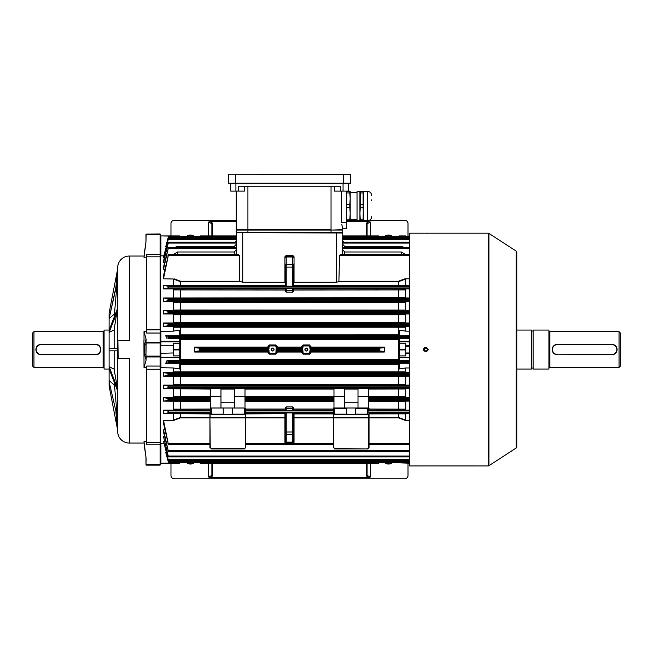 <?xml version="1.0" encoding="UTF-8"?>
<svg xmlns="http://www.w3.org/2000/svg" width="653" height="653" viewBox="0 0 653 653"><rect width="100%" height="100%" fill="white"/><g stroke="black" fill="none" stroke-linecap="round" stroke-linejoin="round"><path stroke-width="0.98" d="M32.65 366.113L32.65 332.997L33.948 331.691L33.948 367.41L32.65 366.113M104.08 330.72A0.971 0.971 0 0 1 103.109 331.691L33.948 331.691M104.08 368.382A0.971 0.971 0 0 0 103.109 367.41L33.948 367.41M108.953 330.075L104.08 330.075L104.08 369.035L108.953 369.035M95.64 354.75C102.333 355.077 102.35 344.041 95.64 344.36A5.191 5.191 0 0 1 100.84 349.551A5.191 5.191 0 0 1 95.64 354.75L41.09 354.75A5.191 5.191 0 0 1 35.899 349.551A5.191 5.191 0 0 1 41.09 344.36L95.64 344.36A5.191 5.191 0 0 1 100.84 349.551A5.191 5.191 0 0 1 95.64 354.75L95.64 354.489A4.938 4.938 0 0 0 100.578 349.551A4.938 4.938 0 0 0 95.64 344.621L41.09 344.621A4.938 4.938 0 0 0 36.16 349.551A4.938 4.938 0 0 0 41.09 354.489L95.64 354.489M425.854 347.992C423.846 349.029 423.846 350.073 425.854 351.11C427.87 350.073 427.87 349.037 425.854 347.992L425.552 348.025M424.752 350.653L424.336 349.877M427.364 349.159L427.135 350.449M424.564 233.194L427.96 233.186M425.413 351.779L424.989 351.657M423.756 350.424L423.626 350M423.585 349.551L423.756 348.694M424.597 347.665L425.854 347.282C422.924 348.792 422.924 350.31 425.854 351.828C428.792 350.31 428.792 348.8 425.854 347.282M516.18 447.999L516.18 251.111A1.298 1.298 0 0 1 516.768 252.197L516.768 446.905A1.298 1.298 0 0 1 516.18 447.999L488.917 465.711A1.298 1.298 0 0 1 488.215 465.924L424.254 465.916M425.413 465.899L427.119 465.907M488.215 465.924L488.215 233.186A1.298 1.298 0 0 1 488.917 233.39L488.917 465.711M516.18 251.111L488.917 233.39M488.215 233.186L428.131 233.186M423.585 233.186L409.619 233.186L409.619 465.924L423.585 465.924M427.299 233.194L425.854 233.203M428.131 349.551L428.082 350M426.303 351.779L425.854 351.828M408.003 463.197L408.003 475.539A3.249 3.249 0 0 1 404.754 478.78L174.22 478.78A3.249 3.249 0 0 1 170.972 475.539L170.972 463.197M211.882 463.197L211.882 475.384L211.882 463.197M366.439 475.98A0.653 0.596 180 0 0 367.084 475.384L367.084 463.197L367.084 475.384L370.333 477.057L368.627 477.482L366.439 475.98L366.439 463.197M212.535 463.197L212.535 475.98L210.339 477.482L368.627 477.482M210.339 477.482L208.633 477.057L211.882 475.384A0.653 0.596 180 0 0 212.535 475.98M194.553 462.544A6.367 6.367 0 0 1 186.35 462.544M392.616 462.544A6.367 6.367 0 0 1 384.413 462.544M384.903 462.544A6.065 6.065 0 0 0 392.127 462.544M186.84 462.544A6.065 6.065 0 0 0 194.063 462.544M146.615 257.821L144.019 257.821L144.501 252.148M145.97 241.888L144.484 252.27L145.97 241.888M144.019 257.168L145.97 241.953L145.97 234.125L160.091 233.962L160.254 234.778L160.091 233.962M144.019 256.041L129.351 256.041A11.689 11.689 0 0 0 117.703 266.71L115.948 286.765M144.019 443.069L129.351 443.069A11.689 11.689 0 0 1 117.703 432.392L117.703 266.71M129.351 256.041L129.351 340.458L117.883 340.458L118.209 358.644L117.883 340.458M115.948 412.345L117.703 432.392M114.153 314.224L109.108 318.599L117.377 280.398L114.153 317.195M114.153 329.904L109.108 332.434L109.108 330.181L117.377 308.877L114.153 329.585L114.153 348.253M117.377 348.253L117.377 350.849L109.108 350.849L109.108 348.253L117.377 348.253M117.377 387.98L117.377 390.233L109.108 368.929L109.108 366.676L117.377 387.98L114.153 369.525L114.153 350.849M117.377 417.406L109.108 381.809L117.377 417.406L114.153 381.915M109.108 386.078L109.108 313.032M117.377 428.654L109.108 386.045L110.333 387.27M109.108 380.511L114.153 384.878M109.108 366.676L114.153 369.198M117.377 270.448L109.108 313.056L110.333 311.832M129.351 443.069L129.351 358.644L118.209 358.644M146.615 441.281L144.019 441.281L144.501 446.962M143.938 340.458L144.019 367.721L146.615 367.721M146.615 331.389L144.019 331.389L145.97 338.785L145.97 342.311L160.091 342.164L160.091 333.038L146.615 333.038L146.615 254.286L160.091 254.286L160.091 234.713L146.133 234.713L145.97 241.414M144.484 344.686L145.97 344.686L145.97 339.454L144.484 344.686L144.484 354.424L145.97 354.424L145.97 356.791L145.97 342.311M144.484 354.424L146.133 359.983L144.019 367.419M144.484 446.84L145.97 457.222L144.484 446.962M145.97 464.332L146.133 457.875L145.97 464.332L145.97 457.157L144.019 441.934M146.133 465.148L160.091 465.148L146.133 464.96L146.133 464.397L160.091 464.397L160.091 444.824L146.615 444.824L146.615 366.072L160.091 366.072L160.091 356.946L146.133 356.946L146.133 359.983M145.97 359.893L146.133 356.114L160.091 356.114L160.091 342.988L146.133 342.988L145.97 356.105M160.254 345.821L173.241 345.821L160.254 345.821L160.254 236.557A0.653 0.653 0 0 1 160.907 235.913L179.738 235.913L179.738 236.557M146.615 442.293L160.091 442.293L160.091 465.148M146.615 329.863L160.091 329.863L160.091 254.286L160.418 331.422L173.241 331.144L173.241 327.226L176.179 326.467L409.619 326.467M160.254 329.896L160.091 369.247L146.615 369.247M109.108 332.434L117.377 311.13M109.108 318.599L117.377 281.696M144.019 340.458L144.019 331.691M117.883 265.453L118.209 264.408M117.883 433.649L118.209 434.702M170.972 235.913L170.972 223.571A3.249 3.249 0 0 1 174.22 220.322L236.231 220.322M350.196 220.322L356.995 220.322M369.272 220.322L404.754 220.322A3.249 3.249 0 0 1 408.003 223.571L408.003 235.913M367.084 235.913L367.084 223.726L367.084 235.913M212.535 223.13A0.653 0.596 0 0 0 211.882 223.726L211.882 235.913L211.882 223.726L208.633 222.053L210.339 221.62L212.535 223.13L212.535 235.913M366.439 235.913L366.439 223.13L368.627 221.62L346.31 221.62M236.231 221.62L210.339 221.62M368.627 221.62L370.333 222.053L367.084 223.726A0.653 0.596 0 0 0 366.439 223.13M384.413 236.557A6.367 6.367 0 0 1 392.616 236.557M186.35 236.557A6.367 6.367 0 0 1 194.553 236.557M194.063 236.557A6.065 6.065 0 0 0 186.84 236.557M392.127 236.557A6.065 6.065 0 0 0 384.903 236.557M620.35 332.997L620.35 366.113L619.052 367.41L619.052 331.691L620.35 332.997M548.92 368.382A0.971 0.971 0 0 1 549.891 367.41L619.052 367.41M548.92 330.72A0.971 0.971 0 0 0 549.891 331.691L619.052 331.691M516.768 369.035L531.705 369.035L531.705 330.075L516.768 330.075M531.705 368.063L533.101 368.063M531.705 331.047L533.101 331.047M533.101 330.075L533.101 369.035L548.92 369.035L548.92 330.075L533.101 330.075M557.36 344.621L611.91 344.36A5.191 5.191 0 0 1 617.101 349.551A5.191 5.191 0 0 1 611.91 354.75L557.36 354.75A5.191 5.191 0 0 1 552.16 349.551A5.191 5.191 0 0 1 557.36 344.36A5.191 5.191 0 0 0 552.16 349.551A5.191 5.191 0 0 0 557.36 354.75L611.91 354.489A4.938 4.938 0 0 0 616.84 349.551A4.938 4.938 0 0 0 611.91 344.621L557.36 344.621A4.938 4.938 0 0 0 552.422 349.551A4.938 4.938 0 0 0 557.36 354.489M272.603 348.09A1.461 1.461 0 0 1 274.064 349.551A1.461 1.461 0 0 1 272.603 351.012A1.461 1.461 0 0 1 271.142 349.551A1.461 1.461 0 0 1 272.603 348.09M272.603 350.849A1.298 1.298 0 0 0 273.901 349.551A1.298 1.298 0 0 0 272.603 348.253A1.298 1.298 0 0 0 271.305 349.551A1.298 1.298 0 0 0 272.603 350.849M306.371 348.09A1.461 1.461 0 0 1 307.832 349.551A1.461 1.461 0 0 1 306.371 351.012A1.461 1.461 0 0 1 304.91 349.551A1.461 1.461 0 0 1 306.371 348.09M306.371 350.849A1.298 1.298 0 0 0 307.669 349.551A1.298 1.298 0 0 0 306.371 348.253A1.298 1.298 0 0 0 305.073 349.551A1.298 1.298 0 0 0 306.371 350.849M293.385 264.155L293.385 286.185L292.732 286.21L285.59 286.185L285.59 264.155M232.615 414.492L210.258 414.492L245.324 414.492L232.288 414.165L244.353 414.165L244.353 408.321L243.896 408.003L232.288 408.003L232.288 414.165L222.918 414.492M199.908 462.544A21.214 21.214 0 0 0 200.12 463.197L378.846 463.197L379.148 462.251L378.846 463.197A21.214 21.214 0 0 0 379.058 462.544M378.846 463.197L200.12 463.197L199.826 462.251L200.096 463.116M378.846 349.2L379.148 350.881L384.127 351.412L384.299 352.04L384.299 347.061L384.127 347.698L379.148 348.229L378.846 349.2L310.265 349.2L310.967 347.061L384.299 347.061M310.967 347.061L309.612 344.947L303.123 344.947L301.768 346.31L302.437 350.881L276.529 350.881L277.182 351.412L277.199 352.8L275.844 354.155L269.354 354.155L267.999 352.8L267.999 352.04L194.676 352.04L194.676 347.061L267.999 347.061L267.999 346.31L268.693 346.31A0.661 0.661 0 0 1 269.354 345.649L275.844 345.649A0.661 0.661 0 0 1 276.505 346.31L276.505 348.49L277.199 346.31L275.844 344.947L269.354 344.947L267.999 346.31M194.676 352.04L194.839 351.412L199.826 350.881L200.12 349.91L199.826 348.229L194.839 347.698L194.676 347.061M378.871 235.986L378.846 235.913A21.214 21.214 0 0 1 379.058 236.557M199.908 236.557A21.214 21.214 0 0 1 200.12 235.913L199.826 236.859L200.12 235.913L236.231 235.913L200.12 235.913M179.738 357.852L160.907 357.852A0.653 0.58 -0 0 1 160.254 357.273L160.254 367.247L160.254 353.289L160.907 353.289L160.907 357.273L179.738 357.273L179.738 360.693L166.956 360.693L168.172 360.88L168.221 362.897L165.699 363.297L166.956 360.693M409.619 444.579L369.035 444.579M409.619 451.713L168.433 451.713L163.503 429.878L164.923 429.878M163.503 429.878L163.503 432.017L168.433 451.713M409.619 456.92L168.45 456.92L163.503 436.645L164.605 436.645M163.503 436.645L168.45 456.92M409.619 460.479L168.458 460.479L163.503 441.232L164.287 441.232M163.503 441.232L168.458 460.479M165.699 452.284L168.466 462.544L409.619 462.544L168.466 462.544L165.699 452.284L166.164 452.284M209.931 444.579L168.417 444.579L163.503 420.312L174.049 420.312L173.241 420.108L180.563 417.389L209.931 417.389L209.931 414.165L210.258 417.642L245.324 417.642L245.324 414.59L210.242 414.492M163.503 420.312L163.503 423.315L168.417 444.579M333.316 444.579L245.65 444.579L245.65 447.615L244.353 448.913L211.229 448.913L244.353 448.913L245.65 447.615L245.65 414.165L245.65 417.389L284.937 417.389A0.653 0.473 180 0 1 285.59 417.863L245.65 417.838M302.437 350.881L301.792 351.412L301.768 352.8L303.123 354.155L309.612 354.155L310.967 352.8L309.955 348.49L310.273 346.31L310.967 346.31M276.529 350.881L275.844 345.968L269.354 345.968L267.999 352.04M333.316 410.108L293.385 410.108L293.385 407.537L293.385 410.827L286.234 410.435L292.732 410.843M333.316 413.912L294.03 413.912L294.03 417.389L333.316 417.389L333.642 408.003L368.708 408.003L369.035 417.389L398.412 417.389L405.725 420.108L404.917 420.312L398.412 417.838L369.035 417.838M243.896 408.003L234.615 408.003L234.615 388.6L244.997 388.6L244.997 408.003M244.353 408.321L245.65 408.321L245.65 414.361M245.65 410.108L285.59 410.108L285.59 407.537L286.234 406.925L292.732 406.925L293.385 407.537M293.385 410.108L292.732 410.435L292.732 408.492L286.234 408.492L286.234 410.435L285.59 410.435L285.59 407.537M286.234 410.843L285.59 410.435M292.919 412.9L294.03 412.916L293.385 413.569L292.732 413.569L292.919 412.9L286.055 412.9L286.234 413.569L285.59 413.569L284.937 412.916L286.055 412.9M293.385 413.569L293.385 442.416L294.03 442.44L292.919 443.069L286.055 443.069L284.937 442.44L285.59 442.416L285.59 431.984L285.59 441.657A0.653 0.457 180 0 0 286.234 442.114L286.055 443.069M342.621 254.531L342.735 232.99L236.557 232.664L242.728 232.664L242.728 282.267L239.692 281.263L239.414 255.584L238.361 254.654L168.417 254.531M341.658 255.282L340.613 254.654L339.56 255.584L338.883 281.712L336.238 282.267L294.03 282.267L293.385 282.92M409.619 254.531L340.613 254.654L409.619 254.654M220.975 396.306L210.584 396.306L210.584 388.6L220.975 388.6L220.975 408.003L210.584 408.003L210.584 400.387L168.311 400.387L163.503 401.138L163.503 397.644L176.824 397.644L173.241 396.73L210.584 396.624M210.258 414.492L210.258 408.003L211.694 408.003L211.229 408.321L211.368 414.492M232.288 408.003L211.694 408.003M220.975 402.77L234.615 402.77M210.584 396.306L210.584 400.387M210.584 397.604L176.824 397.644M163.503 397.644L168.09 398.371L168.311 400.387M210.584 401.505L163.503 401.138M174.351 401.138L210.584 401.211M344.36 408.003L333.969 408.003L333.969 396.306L344.36 396.306L344.36 408.003L346.629 408.003L346.629 414.165L333.642 414.492L368.708 414.492L346.351 414.492M333.969 396.306L333.969 388.6L344.36 388.6L344.36 396.306M368.382 408.003L357.999 408.003L357.999 388.6L368.382 388.6L368.382 408.003L369.035 408.321L355.722 408.321L355.722 414.165L367.737 414.165L367.598 408.003M368.382 388.715L404.321 388.641L405.725 389.017L405.725 396.73L402.142 397.644L409.619 397.644M409.619 388.641L404.321 388.641M163.503 385.139L168.115 385.874L168.466 386.911L168.286 387.89L163.503 388.641L163.503 385.139L176.498 385.139L173.241 384.299L398.412 384.209L405.725 384.299L402.468 385.139L409.619 385.139M210.584 389.09L163.503 388.641M174.645 388.641L210.584 388.715M344.36 402.77L357.999 402.77M402.142 397.644L368.382 397.604M368.382 401.211L404.623 401.138L405.725 401.44L405.725 409.153L401.815 410.149L409.619 410.149M409.619 401.138L404.623 401.138M236.353 254.531L236.231 230.068L331.047 230.068L342.735 229.742L342.735 228.77L346.31 228.77L346.31 191.1M168.221 237.357L165.699 246.826L168.466 236.566L168.221 237.357L236.231 237.357L236.231 238.337M164.287 257.87L163.503 257.87L163.503 256.923L168.466 238.647L168.254 239.471L236.231 239.471L236.231 242.181L168.45 242.181M223.244 408.003L223.244 414.182L209.931 414.165M232.337 408.003L232.337 414.165M333.316 444.448L245.65 444.448L245.65 443.526L333.316 443.526M346.629 408.321L334.614 408.321L334.752 414.492M209.931 410.108L177.151 410.149L173.241 409.153L209.931 409.047M163.503 410.149L168.058 410.876L168.466 412.084L168.343 412.884L163.503 413.635L163.503 410.149L177.151 410.149M209.931 413.912L163.503 413.635M174.049 413.635L209.931 413.716M209.931 417.838L180.563 417.838L174.049 420.312M168.466 444.448L209.931 444.448L209.931 443.526L168.343 443.526M409.619 278.798L404.917 278.798L405.725 278.994L405.725 285.255L404.917 285.475L293.385 285.394M409.619 285.475L404.917 285.475M293.385 288.993L293.385 291.573L293.385 288.993L409.619 288.952M401.815 288.952L405.725 289.948L405.725 297.67L404.623 297.964L163.503 297.964L163.503 301.457L409.619 301.457M409.619 297.964L404.623 297.964M402.142 301.457L405.725 302.38L405.725 310.085L404.321 310.461L163.503 310.461L163.503 313.962L409.619 313.962M409.619 310.461L404.321 310.461M402.468 313.962L405.725 314.803L405.725 322.509L404.019 322.966L163.503 322.966L163.503 326.467L176.179 326.467M409.619 322.966L404.019 322.966M402.787 326.467L405.725 327.226L405.725 331.144L409.619 331.144M342.735 238.337L342.735 237.357L409.619 237.357M165.699 363.297L179.738 363.297L179.738 369.002L173.241 367.957L173.241 371.875L405.725 371.875L405.725 367.957L409.619 367.957M405.725 371.875L402.787 372.643L409.619 372.643M409.619 376.144L404.019 376.144L405.725 376.601L405.725 384.299M409.619 413.635L404.917 413.635L405.725 413.855L405.725 420.108M409.619 420.312L404.917 420.312M409.619 360.693L399.228 360.693L399.228 357.273L409.619 357.273M179.738 359.379L399.228 359.379L399.228 360.097L179.738 360.097M405.725 367.957L399.228 369.002L399.228 363.297L409.619 363.297M179.738 363.697L398.583 363.705L398.746 364.252L179.738 364.252M405.725 331.144L399.228 330.108L399.228 335.813L409.619 335.813M179.738 334.858L398.746 334.85L398.583 335.405L179.738 335.413M173.241 331.144L179.738 330.108L179.738 335.813L165.699 335.813L167.992 336.181L167.992 338.254L168.466 337.364L167.992 336.181M409.619 338.417L399.228 338.417L399.228 341.258L409.619 341.258M160.907 331.144L160.907 341.258L179.738 341.258L179.738 338.417L167.992 338.254M399.228 339.731L179.738 339.731L179.738 339.013L399.228 339.013M166.164 246.826L165.699 246.826M163.772 255.886L160.418 255.829L160.907 255.886L160.907 236.264L160.254 236.557A0.653 0.653 0 0 1 160.907 235.913L179.738 235.913M174.947 322.966L173.241 322.509L180.22 322.435L405.725 322.509M405.725 314.803L173.241 314.803L173.241 322.509M173.241 314.803L176.498 313.962M174.645 310.461L173.241 310.085L180.22 310.012L405.725 310.085M405.725 302.38L173.241 302.38L173.241 310.085M173.241 302.38L176.824 301.457M174.351 297.964L405.725 297.67M293.385 291.573L292.732 292.177L286.234 292.177L285.59 291.573L285.59 290.054L173.241 289.948L173.241 297.67M173.241 289.948L177.151 288.952L285.59 288.993L285.59 288.283L292.732 288.259L293.385 288.675L286.234 288.675L286.234 292.177M285.59 285.394L163.503 285.475L163.503 288.952L177.151 288.952M174.049 285.475L285.59 285.19M240.084 281.712L180.563 281.712L173.241 278.994L173.241 285.255M173.241 278.994L163.503 278.798L163.503 275.795L168.466 254.654L163.503 278.798M164.923 269.232L163.503 269.232L163.503 267.093L168.466 247.471L163.503 269.232M164.605 262.465L163.503 262.465L163.503 260.971L168.466 242.222L163.503 262.465M160.254 331.863L160.418 331.422M405.725 327.226L173.241 327.226M173.241 352.963L160.907 353.289L173.241 352.963L173.241 346.147M179.738 341.258L179.738 355.885L173.241 355.885L173.241 353.289M173.241 345.821L173.241 343.225L179.738 343.225M336.238 282.267L336.238 232.664L342.409 232.664M163.503 288.952L168.058 288.234L168.466 287.026L168.343 286.226L163.503 285.475M285.59 282.92L284.937 282.267L242.728 282.267M168.172 237.308L168.466 236.566L236.231 236.566L168.466 236.557M235.455 242.181L236.231 240.565M168.254 239.471L163.503 257.87M168.139 239.373L168.466 238.647L236.231 238.647L168.458 238.623M174.735 247.389L177.657 246.418L177.657 247.389M234.288 247.389L234.288 246.418L177.657 246.418M234.288 246.418L236.231 244.312M168.115 242.932L168.466 242.222L236.231 242.222M173.412 254.531L177.657 251.993L177.657 254.531M234.288 254.531L234.288 251.993L177.657 251.993M234.288 251.993L236.231 249.756M168.09 248.14L168.466 247.471L236.231 247.471M174.049 278.798L180.563 281.263L239.692 281.263M168.058 255.282L168.466 254.654L238.361 254.654L237.308 255.282M402.787 372.643L180.391 372.594L180.391 363.705M163.503 372.643L168.139 373.377L168.466 374.324L168.254 375.393L163.503 376.144L163.503 372.643L176.179 372.643L173.241 371.875M405.725 376.601L180.22 376.675L163.503 376.144M180.391 376.21L398.583 376.21L398.746 376.675L398.583 385.099L180.391 385.099L180.391 376.21L174.947 376.144M401.815 410.149L369.035 410.108M369.035 413.716L404.917 413.635M163.503 326.467L168.139 325.725L168.466 324.778L168.254 323.717L163.503 322.966M163.503 313.962L168.115 313.228L168.466 312.191L168.286 311.22L163.503 310.461M163.503 301.457L168.09 300.731L168.466 299.613L168.311 298.723L163.503 297.964M342.735 240.565L343.511 242.181M409.619 247.389L342.735 247.389L342.735 244.312L344.686 246.418L344.686 247.389M401.317 247.389L401.317 246.418L344.686 246.418M401.317 246.418L404.231 247.389M409.619 242.222L342.735 242.222L342.735 239.471L409.619 239.471M342.735 249.756L344.686 251.993L344.686 254.531M401.317 254.531L401.317 251.993L344.686 251.993M401.317 251.993L405.562 254.531M342.735 247.389L409.619 247.471M339.274 281.263L398.412 281.263L404.917 278.798M173.241 367.957L160.418 367.688L160.418 443.273L163.772 443.224M173.241 413.855L173.241 420.108M173.241 401.44L173.241 409.153M173.241 389.017L173.241 396.73M173.241 376.601L173.241 384.299M405.725 413.855L369.035 413.912M405.725 278.994L398.412 281.712L338.883 281.712M293.385 285.19L405.725 285.255M405.725 289.948L293.385 290.054M398.583 326.516L398.746 334.85L399.228 334.858M405.725 401.44L368.382 401.505M369.035 409.047L405.725 409.153M405.725 389.017L368.382 389.09M368.382 396.624L405.725 396.73M399.228 364.252L398.746 364.252L398.583 372.594M160.254 250.842L160.254 255.911M160.907 443.224L160.907 462.846L160.254 462.544L160.418 367.688M398.583 410.108L398.583 401.211M180.391 410.108L180.391 401.211M398.583 397.604L398.583 388.715M180.391 397.604L180.391 388.715M180.391 413.716L180.391 417.871M398.583 413.716L398.583 417.871M398.583 297.89L398.583 288.993M285.59 290.054L285.59 288.993M180.391 297.89L180.391 288.993M398.583 310.395L398.583 301.506M180.391 310.395L180.391 301.506M398.583 322.9L398.583 314.011M180.391 322.9L180.391 314.011M180.391 335.405L180.391 326.516M180.391 281.231L180.391 285.394M398.583 281.231L398.583 285.394M166.956 338.417L165.699 335.813M378.846 235.913L342.735 235.913L378.846 235.913M292.732 286.21L292.732 256.988L286.234 256.988L286.234 255.405L292.732 255.405L294.03 256.711L293.385 256.694A0.653 0.653 0 0 0 292.732 256.041L286.21 256.041A0.653 0.653 0 0 0 285.59 256.694L284.937 256.711L284.937 282.267M285.59 291.573L285.59 288.675L286.234 288.259M267.999 347.061L269.354 353.134L275.844 353.134L276.186 348.49M160.581 346.147L160.907 352.963M179.738 355.885L179.738 357.273M179.738 341.829L160.907 341.829L160.907 341.258A0.653 0.58 180 0 0 160.254 341.829L160.907 341.829L160.907 346.147M179.738 462.544L179.738 463.197L160.907 463.197A0.653 0.653 0 0 1 160.254 462.544A0.653 0.653 0 0 0 160.907 463.197L179.738 462.846M405.725 355.885L405.725 343.225L399.228 343.225L399.228 355.885L405.725 355.885M405.725 345.821L409.619 345.821M409.619 341.829L399.228 341.829L399.228 343.225M409.619 353.289L405.725 353.289M399.228 355.885L399.228 357.273M405.725 352.963L409.619 352.963M409.619 346.147L405.725 346.147M399.228 341.829L399.228 341.258M399.228 462.544L409.619 462.846M409.619 463.197L399.228 462.846M409.619 236.264L399.228 236.557M405.725 235.913L399.228 235.913L405.725 235.913M333.316 447.615L333.316 417.871L333.642 447.476L334.752 448.587L367.737 448.913L334.614 448.913L333.642 447.476M333.316 414.361L333.642 417.642L368.708 417.642L368.708 414.59L333.642 414.59L333.316 414.165L333.316 417.871M369.035 414.361L369.035 447.615L367.737 448.913M346.678 408.003L346.678 414.165L356.032 414.492M367.598 448.587L369.035 447.615M367.598 414.492L369.035 414.165M333.642 408.003L334.752 408.003M211.368 448.587L209.931 447.615L209.931 417.871L210.258 447.476L211.368 448.587L244.214 448.587M209.931 414.361L209.931 417.871M244.214 414.492L245.65 414.165M211.229 408.321L210.258 408.003M357.999 396.306L368.382 396.306M244.997 396.306L234.615 396.306M236.231 253.527A1.951 1.673 0 0 1 235.847 254.531M343.119 254.531A1.951 1.673 0 0 1 342.735 253.527M292.919 443.069L286.234 443.069A0.653 0.653 0 0 1 285.59 442.416L285.59 441.232M292.732 443.069A0.653 0.653 0 0 0 293.385 442.416A0.653 0.653 0 0 1 292.732 443.069L292.732 431.984L285.59 431.984L285.59 413.569M284.937 442.44L284.937 413.912A0.653 0.449 180 0 1 285.59 414.361A0.653 0.653 180 0 0 284.937 413.716L284.937 412.916M294.03 412.916L294.03 413.912A0.653 0.449 0 0 0 293.385 414.361A0.653 0.653 0 0 1 294.03 413.716L333.316 413.716M333.316 417.838L294.03 417.838L294.03 417.389A0.653 0.473 -0 0 0 293.385 417.863L294.03 417.838L294.03 442.44M310.967 352.8L310.273 352.8L310.265 349.2M301.768 346.31L302.461 346.31L303.123 353.134L309.612 353.134L309.955 350.62M269.02 346.31L269.02 348.49M301.768 352.8L302.461 352.8L302.788 350.62M277.199 352.8L276.505 352.8L276.186 350.62M267.999 352.8L268.693 352.8L269.02 350.62M286.234 443.069A0.653 0.653 0 0 1 285.59 442.416M331.047 232.664L331.047 230.068L342.735 230.068L342.735 232.664L236.557 232.664M341.797 224.477L342.686 228.248M342.564 227.734L342.18 226.33M244.54 186.227L244.54 191.1L238.525 191.1L238.525 186.227L340.45 186.227L340.45 191.1L334.426 191.1L334.426 186.227M342.735 228.583L342.735 229.742M341.388 191.1L341.625 222.371L346.31 222.371M236.231 191.1L236.231 229.742L331.047 229.742L331.047 186.227M348.253 191.1L348.253 183.305L348.253 191.1L340.45 191.1M230.713 183.305L230.713 191.1L238.525 191.1M342.735 228.77L346.31 228.77M371.622 200.683L371.622 199.867M363.117 192.937L363.117 204.528L360.325 204.528L360.325 192.937L363.117 192.937L363.117 191.427L359.934 191.427L359.934 213.343L360.325 207.548L363.117 207.548L363.509 220.641L367.729 220.641C370.096 220.412 371.394 219.114 371.622 216.747M363.509 191.427L363.117 220.649L359.934 220.649L359.934 213.343L360.325 220.649M357.028 220.355L357.028 191.721L357.028 220.355L359.934 220.355M346.31 220.649L350.196 220.649L350.196 191.427L346.31 191.427M346.31 207.548L349.804 207.548L350.196 213.343L349.804 219.139L346.31 219.139M349.804 220.649L349.804 219.139M346.31 192.937L349.804 192.937L350.196 198.732L349.804 204.528L346.31 204.528M349.804 207.548L349.804 204.528M349.804 192.937L349.804 191.427M360.325 191.427L360.325 192.937M360.325 204.528L360.325 207.548M363.117 204.528L363.117 207.548M363.117 219.139L360.325 219.139M228.444 174.318L228.444 183.215L350.53 183.215L350.53 174.318L228.542 174.22L350.432 174.22L350.53 183.215L228.444 183.215M103.109 367.41L103.109 331.691M41.09 354.489L41.09 354.75A5.191 5.191 0 0 1 35.899 349.551A5.191 5.191 0 0 1 41.09 344.36L41.09 344.621M370.333 463.197L370.333 477.057M208.633 477.057L208.633 463.197M145.97 234.778L146.133 234.149L160.091 234.149L160.254 234.778M146.133 339.127L145.97 343.005M160.091 256.809L146.615 256.809M160.254 442.138L160.254 369.214M160.254 464.797L160.254 464.332M160.254 343.005L160.254 342.311M160.254 356.791L160.254 356.105M208.633 235.913L208.633 222.053M370.333 222.053L370.333 235.913M549.891 331.691L549.891 367.41M611.91 344.621L611.91 344.36A5.191 5.191 0 0 1 617.101 349.551A5.191 5.191 0 0 1 611.91 354.75L611.91 354.489M379.287 348.212L379.287 350.89M199.687 348.212L199.687 350.89M379.148 348.229L310.297 348.229M384.127 347.698L310.95 347.698M310.95 351.412L384.127 351.412M379.148 350.881L310.297 350.881M378.846 349.91L310.248 349.91M384.299 352.04L310.967 352.04M301.792 347.698L277.182 347.698M302.437 348.229L276.529 348.229M277.182 351.412L301.792 351.412M302.494 349.2L276.48 349.2M302.494 349.91L276.48 349.91M301.768 352.04L277.199 352.04M277.199 347.061L301.768 347.061M293.385 409.047L333.316 409.047M333.969 401.505L244.997 401.505M245.65 409.047L285.59 409.047M333.316 410.876L245.65 410.876M333.316 412.884L245.65 412.884M245.65 413.716L284.937 413.716L245.65 413.912M234.615 389.09L220.975 389.09M210.584 398.371L168.09 398.371M210.584 399.497L168.466 399.497M210.584 399.954L168.466 399.954M333.969 398.371L244.997 398.371M333.969 397.604L244.997 397.604M244.997 401.211L333.969 401.211M333.969 400.387L244.997 400.387M333.969 399.497L244.997 399.497M333.969 399.954L244.997 399.954M244.997 388.715L333.969 388.715M344.36 388.715L357.999 388.715M409.619 387.89L168.286 387.89M220.975 388.715L234.615 388.715M244.997 396.624L333.969 396.624M333.969 389.09L244.997 389.09M357.999 389.09L344.36 389.09M409.619 398.371L368.382 398.371M409.619 400.387L368.382 400.387M409.619 399.497L368.382 399.497M409.619 399.954L368.382 399.954M180.563 401.211L180.563 410.108M180.563 388.715L180.563 397.604M409.619 450.741L168.311 450.741M333.316 412.084L245.65 412.084M333.316 412.533L245.65 412.533M333.316 444.146L245.65 444.146M398.412 410.108L398.412 401.211M333.316 414.165L346.629 414.165M209.931 410.876L168.058 410.876M209.931 412.884L168.343 412.884M209.931 412.084L168.466 412.084M209.931 412.533L168.466 412.533M209.931 444.146L168.466 444.146M180.563 413.716L180.563 417.838M409.619 461.753L168.221 461.753M409.619 360.88L168.172 360.88M409.619 362.897L168.221 362.897M398.583 363.705L399.228 363.697M399.228 335.413L398.583 335.405M409.619 336.213L168.221 336.213M409.619 338.221L168.172 338.221M398.412 360.089L398.412 339.021M180.563 339.021L180.563 360.089M398.412 285.394L398.412 281.263M409.619 286.226L168.343 286.226M409.619 288.234L168.058 288.234M180.563 288.993L180.563 297.89M398.412 297.89L398.412 288.993M294.03 256.711L294.03 282.267M286.234 255.405L284.937 256.711M236.231 236.615L168.466 236.615M236.231 238.745L168.466 238.745M236.231 243.087L168.286 243.087M236.231 242.385L168.466 242.385M236.231 248.369L168.311 248.369M236.231 247.699L168.466 247.699M239.414 255.584L168.343 255.584M238.908 254.956L168.466 254.956M180.563 281.263L180.563 285.394M409.619 361.746L168.466 361.746M409.619 362.203L168.466 362.203M409.619 373.377L168.139 373.377M180.391 372.594L176.179 372.643M409.619 375.393L168.254 375.393M398.583 376.21L404.019 376.144M409.619 374.324L168.466 374.324M409.619 374.789L168.466 374.789M409.619 385.874L168.115 385.874M402.468 385.139L398.583 385.099M180.391 385.099L176.498 385.139M409.619 386.911L168.466 386.911M409.619 387.368L168.466 387.368M409.619 410.876L369.035 410.876M409.619 412.884L369.035 412.884M409.619 412.084L369.035 412.084M409.619 412.533L369.035 412.533M409.619 336.907L168.466 336.907M409.619 337.364L168.466 337.364M409.619 323.717L168.254 323.717M409.619 325.725L168.139 325.725M409.619 324.321L168.466 324.321M409.619 324.778L168.466 324.778M409.619 311.22L168.286 311.22M409.619 313.228L168.115 313.228M409.619 311.734L168.466 311.734M409.619 312.191L168.466 312.191M409.619 298.723L168.311 298.723M409.619 300.731L168.09 300.731M409.619 299.156L168.466 299.156M409.619 299.613L168.466 299.613M409.619 286.569L168.466 286.569M409.619 287.026L168.466 287.026M409.619 236.566L342.735 236.566L409.619 236.557M409.619 236.615L342.735 236.615M409.619 238.647L342.735 238.647L409.619 238.623M409.619 238.745L342.735 238.745M409.619 243.087L342.735 243.087M409.619 242.385L342.735 242.385M409.619 248.369L342.735 248.369M409.619 247.699L342.735 247.699M409.619 255.584L339.56 255.584M409.619 254.956L340.058 254.956M409.619 462.487L168.466 462.487M409.619 459.63L168.254 459.63M409.619 460.357L168.466 460.357M409.619 460.463L168.466 460.463M409.619 456.014L168.286 456.014M409.619 456.725L168.466 456.725M409.619 456.88L168.466 456.88M409.619 451.411L168.466 451.411M409.619 451.631L168.466 451.631M409.619 443.526L369.035 443.526M409.619 444.146L369.035 444.146M409.619 444.448L369.035 444.448M398.412 417.838L398.412 413.716M398.412 310.395L398.412 301.506M180.563 301.506L180.563 310.395M398.412 322.9L398.412 314.011M180.563 314.011L180.563 322.9M398.412 335.397L398.412 326.516M180.563 326.516L180.563 335.397M180.391 360.089L180.391 339.021M398.583 339.021L398.583 360.089M398.412 397.604L398.412 388.715M180.563 376.21L180.563 385.099M398.412 385.099L398.412 376.21M180.563 363.705L180.563 372.594M398.412 372.594L398.412 363.705M167.992 442.154L167.992 443.534M167.992 449.574L167.992 450.594M167.992 455.002L167.992 455.729M167.992 458.741L167.992 459.214M167.992 255.568L167.992 256.947M167.992 248.507L167.992 249.536M167.992 243.373L167.992 244.108M167.992 239.896L167.992 240.361M167.992 286.177L167.992 288.242M167.992 298.682L167.992 300.747M167.992 311.179L167.992 313.244M167.992 323.676L167.992 325.749M167.992 410.859L167.992 412.925M167.992 398.363L167.992 400.428M167.992 385.858L167.992 387.931M167.992 373.361L167.992 375.426M167.992 360.856L167.992 362.929M293.385 257.453A0.653 0.457 180 0 0 292.732 256.988L292.732 255.405M293.385 265.289A0.653 0.457 180 0 0 292.732 264.832L286.234 264.832L286.234 286.21M285.59 257.453A0.653 0.457 180 0 1 286.234 256.988L286.234 264.832A0.653 0.457 180 0 0 285.59 265.289M293.385 267.126L285.59 267.126M292.732 292.177L292.732 288.259M293.385 289.965A0.653 0.645 180 0 1 292.732 290.618L286.234 290.618A0.653 0.645 180 0 1 285.59 289.965M268.024 347.698L194.839 347.698M268.669 348.229L199.826 348.229M268.669 350.881L199.826 350.881M194.839 351.412L268.024 351.412M268.701 349.2L200.12 349.2M268.701 349.91L200.12 349.91M160.254 357.273L160.907 357.273L160.907 367.957M179.738 349.926L173.241 349.926M179.738 349.184L173.241 349.184M179.738 236.264L160.907 235.913M409.619 357.852L399.228 357.852M399.228 349.184L405.725 349.184M399.228 349.926L405.725 349.926M368.708 447.476L368.708 417.871L333.642 417.871L333.316 417.414M369.035 417.414L369.035 417.871M245.324 447.476L245.324 417.871L210.258 417.871L209.931 417.414M245.65 417.414L245.65 417.871M293.385 433.821A0.653 0.457 180 0 1 292.732 434.278L286.234 434.278L286.234 442.114L292.732 442.114A0.653 0.457 180 0 0 293.385 441.657M286.234 413.569L286.234 434.278A0.653 0.457 180 0 1 285.59 433.821M293.385 431.984L292.732 431.984L292.732 413.569M293.385 409.137A0.653 0.645 180 0 0 292.732 408.492L292.732 406.925M286.234 406.925L286.234 408.492A0.653 0.645 180 0 0 285.59 409.137M277.199 346.31L276.186 346.31M275.844 344.947L275.844 345.968M269.354 344.947L269.354 345.968M269.354 354.155L269.354 353.461A0.661 0.661 0 0 1 268.693 352.8L269.02 352.8M275.844 354.155L275.844 353.461L269.354 353.134M276.186 352.8L276.505 352.8A0.661 0.661 0 0 1 275.844 353.461L275.844 353.134M309.955 348.49L309.612 345.968L303.123 345.968L302.788 348.49M309.612 344.947L309.612 345.649A0.661 0.661 0 0 1 310.273 346.31L309.955 346.31M303.123 344.947L303.123 345.649L309.612 345.968M302.788 346.31L302.461 346.31A0.661 0.661 0 0 1 303.123 345.649L303.123 345.968M303.123 354.155L303.123 353.461A0.661 0.661 0 0 1 302.461 352.8L302.788 352.8M309.612 354.155L309.612 353.461L303.123 353.134M309.955 352.8L310.273 352.8A0.661 0.661 0 0 1 309.612 353.461L309.612 353.134M247.92 232.664L247.92 186.227M235.913 183.305L235.913 191.1M343.062 183.305L343.062 191.1M363.509 191.435L367.729 191.435L367.729 220.641M235.586 174.22L235.586 183.305M343.388 174.22L343.388 183.305M236.231 247.389L168.433 247.389M409.619 242.181L342.735 242.181M367.729 191.435C370.096 191.664 371.394 192.962 371.622 195.329M350.196 219.677L356.693 219.677M350.196 192.398L356.693 192.398M357.028 191.721L359.934 191.721"/></g></svg>
